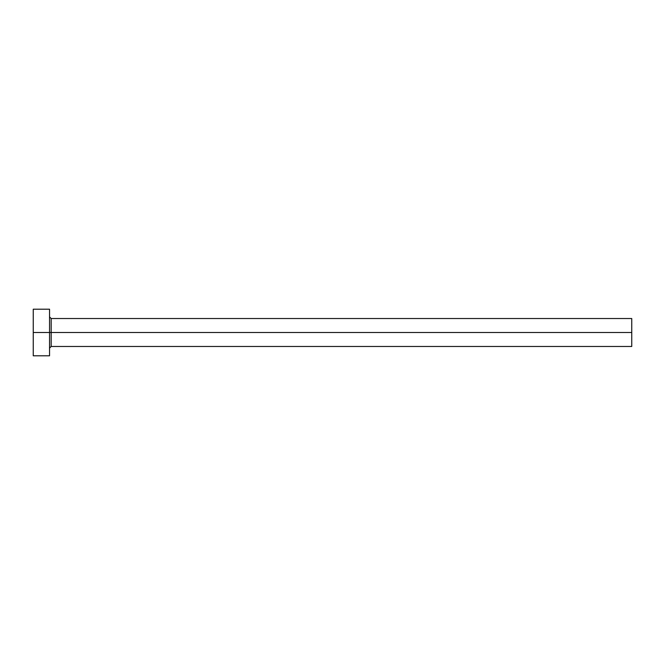 <?xml version="1.0" encoding="UTF-8"?>
<svg xmlns="http://www.w3.org/2000/svg" width="665" height="665" viewBox="0 0 665 665"><rect width="100%" height="100%" fill="white"/><g stroke="black" fill="none" stroke-linecap="round" stroke-linejoin="round"><path stroke-width="1" d="M33.25 355.792L33.25 309.208L33.25 332.5L631.75 332.5L631.75 346.473L631.75 332.5L51.18 332.5L51.18 318.527L51.18 332.5L33.25 332.5L33.25 355.792L49.551 355.792L49.551 309.208L49.551 355.792M49.551 348.103L51.18 346.473L51.18 332.5L51.18 346.473L631.75 346.473M631.75 332.5L631.75 318.527L631.75 332.5M631.75 318.527L51.18 318.527L49.551 316.897M33.25 309.208L49.551 309.208"/></g></svg>
